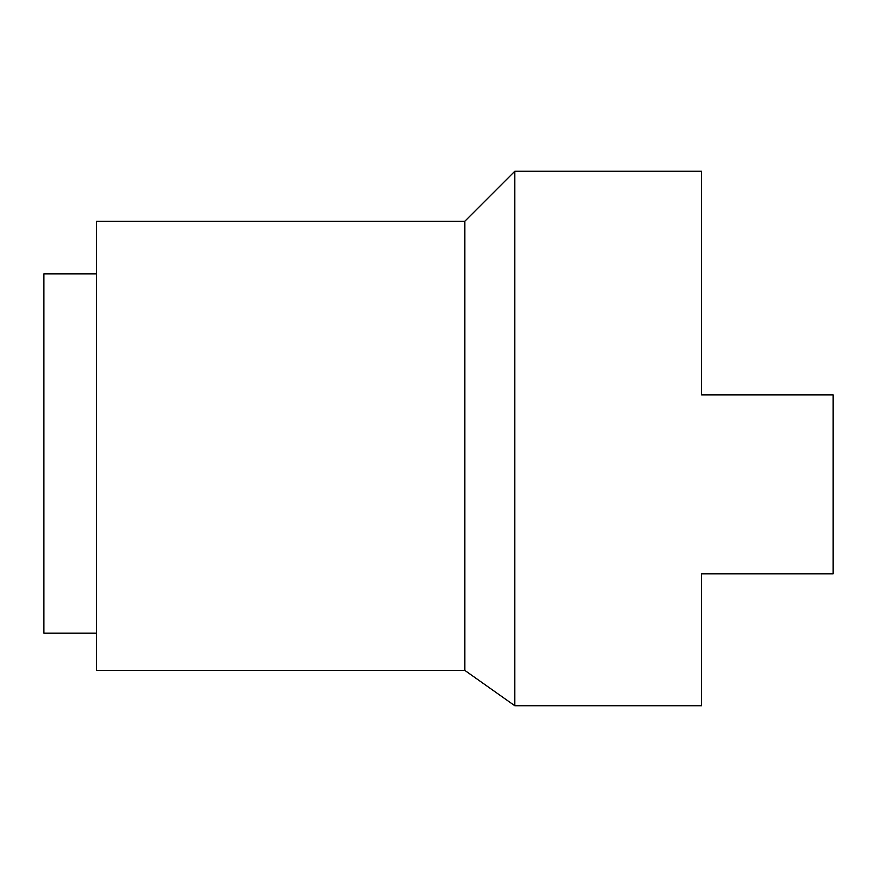 <?xml version="1.0" encoding="UTF-8"?>
<svg xmlns="http://www.w3.org/2000/svg" width="877" height="877" viewBox="0 0 877 877"><rect width="100%" height="100%" fill="white"/><g stroke="black" fill="none" stroke-linecap="round" stroke-linejoin="round"><path stroke-width="1.32" d="M701.6 705.733L701.6 573.81L833.15 573.81L833.15 394.902L701.6 394.902L701.6 171.267L514.799 171.267L514.799 705.733L701.6 705.733M96.47 273.876L43.85 273.876L43.85 633.183L96.47 633.183M96.47 670.39L464.81 670.39L464.81 221.256L96.47 221.256L96.47 670.39L464.81 670.39L514.799 705.733M464.81 221.256L514.799 171.267"/></g></svg>
